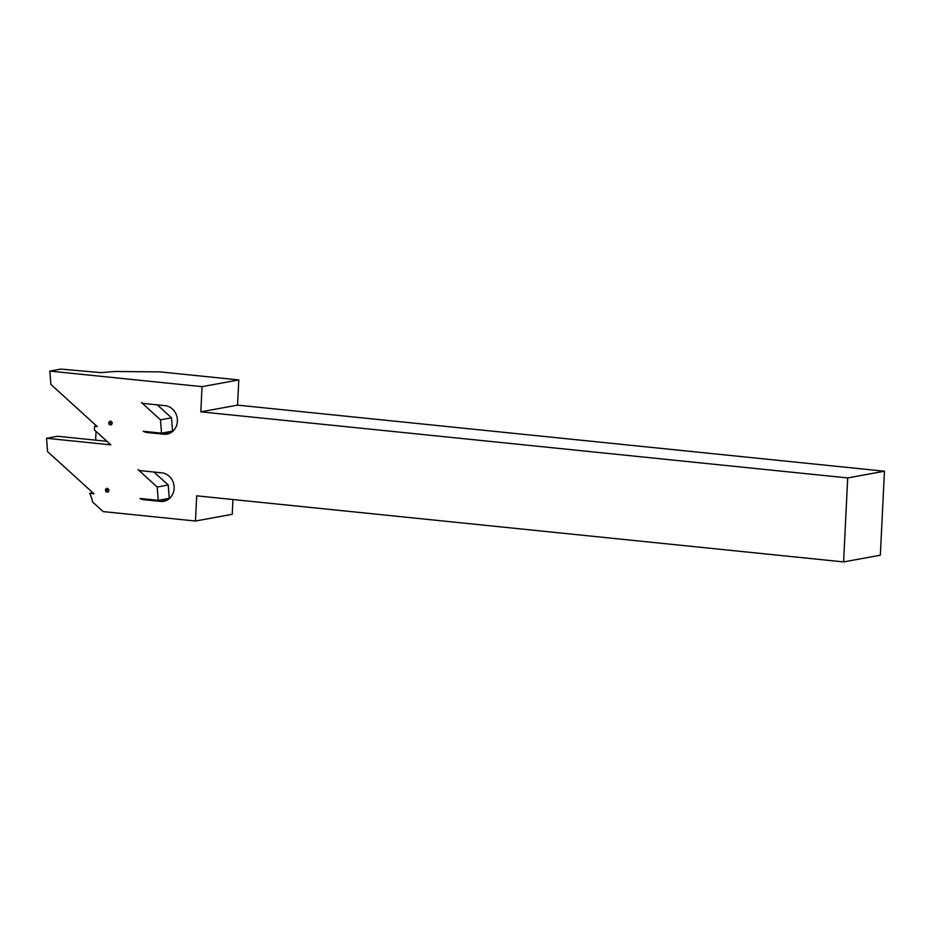 <?xml version="1.0" encoding="UTF-8"?>
<svg xmlns="http://www.w3.org/2000/svg" width="931" height="931" viewBox="0 0 931 931"><rect width="100%" height="100%" fill="white"/><g stroke="black" fill="none" stroke-linecap="round" stroke-linejoin="round"><path stroke-width="1.4" d="M177.402 421.266A14.384 12.906 -100.4 0 0 165.171 405.672L143.549 403.46A4.236 3.794 79.6 0 1 141.407 402.483L160.493 419.834L161.529 433.148L143.258 431.286A13.115 11.766 -100.4 0 0 147.389 432.554L163.775 434.218A14.384 12.906 -100.4 0 0 167.056 434.09A14.384 12.906 -100.4 0 0 177.402 421.266M174.12 488.461A14.384 12.906 -100.4 0 0 161.878 472.855L140.267 470.644A4.236 3.794 79.6 0 1 138.114 469.666L157.211 487.029L158.247 500.343L139.976 498.469A13.115 11.766 -100.4 0 0 144.107 499.738L160.481 501.413A14.384 12.906 -100.4 0 0 163.763 501.285A14.384 12.906 -100.4 0 0 174.12 488.461M166.3 498.865L168.72 499.109M153.976 472.052L168.232 485.016L169.267 498.329L158.247 500.343M96.056 431.414L95.625 440.154L106.937 441.317M100.746 372.633L60.864 369.083L49.832 371.097L202.05 386.644L238.79 379.929L160.179 371.9L115.037 371.481L100.746 372.633M232.948 499.528L232.226 514.308L195.475 521.023L196.709 495.827L843.591 561.917L847.699 477.929L200.817 411.839L202.05 386.644M92.832 492.743L89.644 493.325A34.691 31.13 79.6 0 1 92.681 502.077L103.143 511.596L195.475 521.023M843.591 561.917L880.342 555.202L884.45 471.214L237.556 405.125L238.79 379.929M89.644 493.325L93.961 493.767L47.586 451.593L46.55 438.28L110.824 444.855L94.38 429.901L94.555 426.305L97.255 426.584L50.868 384.41L49.832 371.097M237.556 405.125L200.817 411.839M884.45 471.214L847.699 477.929M96.545 425.944L94.555 426.305M169.593 431.681L172.002 431.926M161.529 433.148L172.549 431.134L171.525 417.821L157.269 404.857M111.511 424.897L112.314 422.627L110.58 420.987L108.694 422.255L109.276 424.676L111.511 424.897M171.525 417.821L160.493 419.834M111.057 421.72L109.788 421.883M110.719 422.104L108.694 422.255M109.939 422.36L110.335 423.174L109.253 423.396M110.335 423.174L109.276 424.676M110.347 424.082L111.161 423.942L110.405 424.478M108.217 492.092L109.032 489.811L107.286 488.181L105.412 489.438L105.983 491.859L108.217 492.092M95.625 440.154L57.571 436.267L46.55 438.28M168.232 485.016L157.211 487.029M107.763 488.903L106.495 489.078M107.437 489.287L105.412 489.438M106.658 489.555L107.053 490.358L105.971 490.59M107.053 490.358L105.983 491.859M107.065 491.277L107.868 491.137L107.123 491.673M166.882 500.238L160.481 501.413M147.063 499.202L144.107 499.738M170.175 433.055L163.775 434.218M150.356 432.007L147.389 432.554"/></g></svg>
